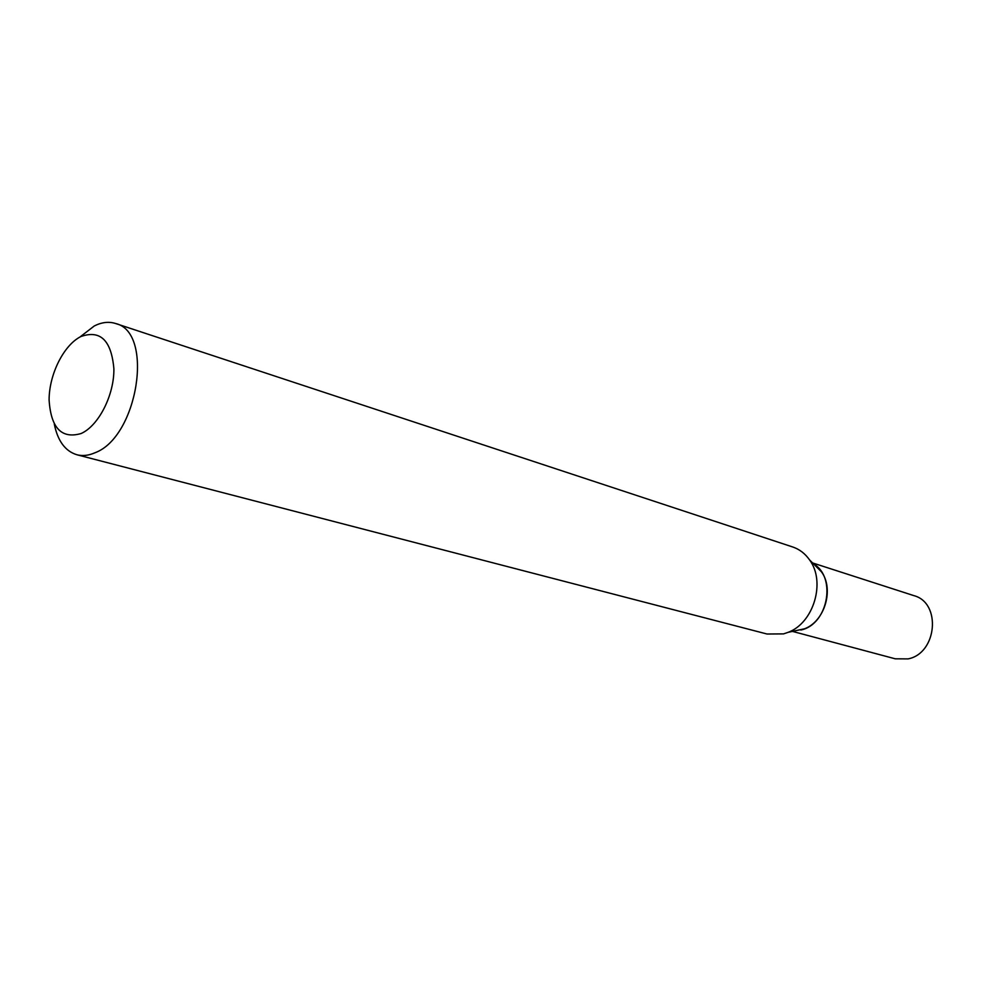 <?xml version="1.0" encoding="UTF-8"?>
<svg xmlns="http://www.w3.org/2000/svg" width="982" height="982" viewBox="0 0 982 982"><rect width="100%" height="100%" fill="white"/><g stroke="black" fill="none" stroke-linecap="round" stroke-linejoin="round"><path stroke-width="1.47" d="M791.013 631.009L895.253 658.812L908.055 658.897C937.123 653.484 941.603 602.739 913.861 595.632L812.605 562.944M54.268 424.015C57.717 440.967 65.266 451.217 76.927 454.764L767.028 634.016L783.538 633.893L788.215 632.31C813.796 622.883 825.936 581.663 809.549 559.887L821.382 571.733C834.344 588.967 824.819 621.311 804.577 628.775L800.87 630.027C829.201 624.233 836.983 573.967 811.427 562.895M800.674 629.965L803.877 628.922M820.878 571.217L814.434 564.773M81.101 433.528C98.605 425.82 114.268 395.108 113.887 368.815C111.383 340.386 100.373 329.633 80.843 336.556C63.683 345.099 49.075 374.486 49.1 399.956C50.904 427.992 61.571 439.187 81.101 433.528M76.927 454.764C82.598 456.213 88.601 455.55 94.959 452.776C138.057 437.027 154.334 332.039 115.581 323.508C108.892 321.384 101.797 322.194 94.321 325.938L79.873 337.072M809.549 559.887C805.105 553.566 799.483 549.257 792.67 546.962L115.581 323.508M804.577 628.775L788.215 632.31"/></g></svg>
